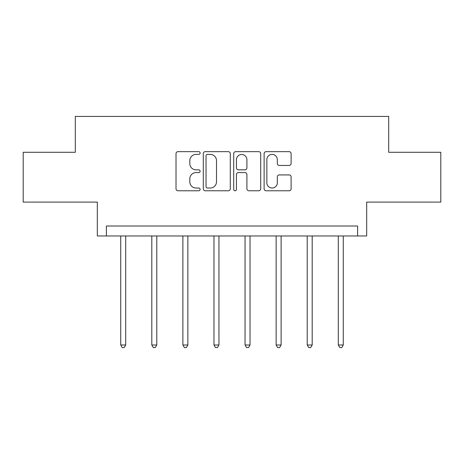 <?xml version="1.0" encoding="UTF-8"?>
<svg xmlns="http://www.w3.org/2000/svg" width="464" height="464" viewBox="0 0 464 464"><rect width="100%" height="100%" fill="white"/><g stroke="black" fill="none" stroke-linecap="round" stroke-linejoin="round"><path stroke-width="0.7" d="M200.123 153.027A1.369 1.369 0 0 0 198.754 151.658L177.973 151.658A1.955 1.955 0 0 0 176.018 153.613L176.018 188.813A1.955 1.955 0 0 0 177.973 190.768L198.754 190.768A1.369 1.369 0 0 0 200.123 189.399A1.369 1.369 0 0 0 198.754 188.03L196.063 188.03A6.258 6.258 0 0 1 189.805 181.772L189.805 178.837A6.258 6.258 0 0 1 196.063 172.579L198.754 172.579A1.369 1.369 0 0 0 200.123 171.21A1.369 1.369 0 0 0 198.754 169.841L196.063 169.841A6.258 6.258 0 0 1 189.805 163.583L189.805 160.654A6.258 6.258 0 0 1 196.063 154.396L198.754 154.396A1.369 1.369 0 0 0 200.123 153.027M23.2 152.285L23.2 202.095L97.318 202.095L97.318 235.967L366.682 235.967L366.682 202.095L440.8 202.095L440.8 152.285L388.699 152.285L388.699 116.423L75.301 116.423L75.301 152.285L23.2 152.285M289.153 165.445A1.955 1.955 0 0 0 291.108 163.49L291.108 153.613A1.955 1.955 0 0 0 289.153 151.658L266.075 151.658A1.955 1.955 0 0 0 264.12 153.613L264.12 188.813A1.955 1.955 0 0 0 266.075 190.768L289.153 190.768A1.955 1.955 0 0 0 291.108 188.813L291.108 176.883A1.955 1.955 0 0 0 289.153 174.928L279.276 174.928A1.955 1.955 0 0 0 277.321 176.883L277.321 182.799A5.232 5.232 0 0 1 272.09 188.03A5.232 5.232 0 0 1 266.858 182.799L266.858 159.628A5.232 5.232 0 0 1 272.09 154.396A5.232 5.232 0 0 1 277.321 159.628L277.321 163.49A1.955 1.955 0 0 0 279.276 165.445L289.153 165.445M357.616 235.967L357.616 226.003L106.384 226.003L106.384 235.967M230.289 153.613A1.955 1.955 0 0 0 228.334 151.658L205.256 151.658A1.955 1.955 0 0 0 203.302 153.613L203.302 188.813A1.955 1.955 0 0 0 205.256 190.768L228.334 190.768A1.955 1.955 0 0 0 230.289 188.813L230.289 153.613M235.666 151.658L258.744 151.658A1.955 1.955 0 0 1 260.698 153.613L260.698 188.813A1.955 1.955 0 0 1 258.744 190.768L248.866 190.768A1.955 1.955 0 0 1 246.912 188.813L246.912 174.539A1.955 1.955 0 0 0 244.957 172.579L238.403 172.579A1.955 1.955 0 0 0 236.449 174.539L236.449 189.399A1.369 1.369 0 0 1 235.08 190.768A1.369 1.369 0 0 1 233.711 189.399L233.711 153.613A1.955 1.955 0 0 1 235.666 151.658M207.408 154.396A1.369 1.369 0 0 0 206.039 155.765L206.039 186.661A1.369 1.369 0 0 0 207.408 188.03L210.244 188.03A6.258 6.258 0 0 0 216.502 181.772L216.502 160.654A6.258 6.258 0 0 0 210.244 154.396L207.408 154.396M246.912 159.726A5.232 5.232 0 0 0 241.68 154.495A5.232 5.232 0 0 0 236.449 159.726L236.449 167.887A1.955 1.955 0 0 0 238.403 169.841L244.957 169.841A1.955 1.955 0 0 0 246.912 167.887L246.912 159.726M120.727 235.967L120.727 344.99L125.709 344.99L125.709 235.967M125.709 344.99L124.213 347.577L122.223 347.577L120.727 344.99M151.809 235.967L151.809 344.99L156.786 344.99L156.786 235.967M156.786 344.99L155.295 347.577L153.3 347.577L151.809 344.99M182.886 235.967L182.886 344.99L187.868 344.99L187.868 235.967M187.868 344.99L186.377 347.577L184.382 347.577L182.886 344.99M213.968 235.967L213.968 344.99L218.95 344.99L218.95 235.967M218.95 344.99L217.454 347.577L215.464 347.577L213.968 344.99M245.05 235.967L245.05 344.99L250.032 344.99L250.032 235.967M250.032 344.99L248.536 347.577L246.546 347.577L245.05 344.99M276.132 235.967L276.132 344.99L281.114 344.99L281.114 235.967M281.114 344.99L279.618 347.577L277.623 347.577L276.132 344.99M307.214 235.967L307.214 344.99L312.191 344.99L312.191 235.967M312.191 344.99L310.7 347.577L308.705 347.577L307.214 344.99M338.291 235.967L338.291 344.99L343.273 344.99L343.273 235.967M343.273 344.99L341.777 347.577L339.787 347.577L338.291 344.99"/></g></svg>
